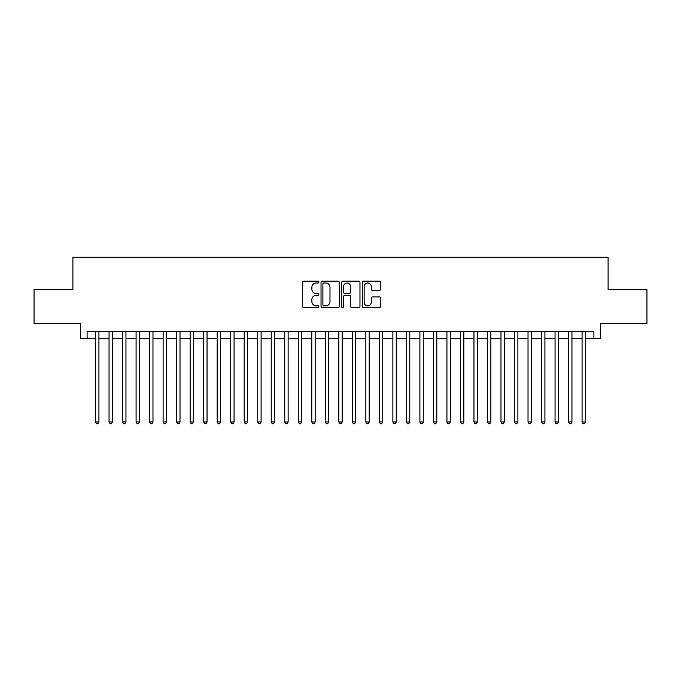 <?xml version="1.0" encoding="UTF-8"?>
<svg xmlns="http://www.w3.org/2000/svg" width="681" height="681" viewBox="0 0 681 681"><rect width="100%" height="100%" fill="white"/><g stroke="black" fill="none" stroke-linecap="round" stroke-linejoin="round"><path stroke-width="1.02" d="M318.878 282.079A0.928 0.928 0 0 0 317.95 281.151L303.854 281.151A1.328 1.328 0 0 0 302.526 282.479L302.526 306.356A1.328 1.328 0 0 0 303.854 307.676L317.95 307.676A0.928 0.928 0 0 0 318.878 306.748A0.928 0.928 0 0 0 317.95 305.82L316.12 305.82A4.248 4.248 0 0 1 311.881 301.581L311.881 299.589A4.248 4.248 0 0 1 316.12 295.341L317.95 295.341A0.928 0.928 0 0 0 318.878 294.413A0.928 0.928 0 0 0 317.95 293.485L316.12 293.485A4.248 4.248 0 0 1 311.881 289.238L311.881 287.254A4.248 4.248 0 0 1 316.12 283.007L317.95 283.007A0.928 0.928 0 0 0 318.878 282.079M379.266 290.498A1.328 1.328 0 0 0 380.594 289.178L380.594 282.479A1.328 1.328 0 0 0 379.266 281.151L363.611 281.151A1.328 1.328 0 0 0 362.292 282.479L362.292 306.356A1.328 1.328 0 0 0 363.611 307.676L379.266 307.676A1.328 1.328 0 0 0 380.594 306.356L380.594 298.261A1.328 1.328 0 0 0 379.266 296.933L372.567 296.933A1.328 1.328 0 0 0 371.247 298.261L371.247 302.27A3.55 3.55 0 0 1 367.697 305.82A3.55 3.55 0 0 1 364.148 302.27L364.148 286.556A3.55 3.55 0 0 1 367.697 283.007A3.55 3.55 0 0 1 371.247 286.556L371.247 289.178A1.328 1.328 0 0 0 372.567 290.498L379.266 290.498M87.1 338.338L87.1 331.579L593.9 331.579L593.9 338.338L600.659 338.338L600.659 323.475L646.95 323.475L646.95 289.68L608.099 289.68L608.099 257.248L72.901 257.248L72.901 289.68L34.05 289.68L34.05 323.475L80.341 323.475L80.341 338.338L95.544 338.338M339.342 282.479A1.328 1.328 0 0 0 338.014 281.151L322.36 281.151A1.328 1.328 0 0 0 321.032 282.479L321.032 306.356A1.328 1.328 0 0 0 322.36 307.676L338.014 307.676A1.328 1.328 0 0 0 339.342 306.356L339.342 282.479M342.986 281.151L358.64 281.151A1.328 1.328 0 0 1 359.968 282.479L359.968 306.356A1.328 1.328 0 0 1 358.64 307.676L351.941 307.676A1.328 1.328 0 0 1 350.613 306.356L350.613 296.669A1.328 1.328 0 0 0 349.285 295.341L344.841 295.341A1.328 1.328 0 0 0 343.522 296.669L343.522 306.748A0.928 0.928 0 0 1 342.586 307.676A0.928 0.928 0 0 1 341.658 306.748L341.658 282.479A1.328 1.328 0 0 1 342.986 281.151M98.924 338.338L109.054 338.338M112.433 338.338L122.571 338.338M125.951 338.338L136.089 338.338M139.469 338.338L149.599 338.338M152.978 338.338L163.117 338.338M166.496 338.338L176.634 338.338M180.014 338.338L190.144 338.338M193.523 338.338L203.662 338.338M207.041 338.338L217.179 338.338M220.559 338.338L230.689 338.338M234.068 338.338L244.207 338.338M247.586 338.338L257.724 338.338M261.104 338.338L271.234 338.338M274.613 338.338L284.752 338.338M288.131 338.338L298.269 338.338M301.649 338.338L311.779 338.338M315.158 338.338L325.297 338.338M328.676 338.338L338.815 338.338M342.185 338.338L352.324 338.338M355.703 338.338L365.842 338.338M369.221 338.338L379.351 338.338M382.731 338.338L392.869 338.338M396.248 338.338L406.387 338.338M409.766 338.338L419.896 338.338M423.276 338.338L433.414 338.338M436.793 338.338L446.932 338.338M450.311 338.338L460.441 338.338M463.821 338.338L473.959 338.338M477.338 338.338L487.477 338.338M490.856 338.338L500.986 338.338M504.366 338.338L514.504 338.338M517.883 338.338L528.022 338.338M531.401 338.338L541.531 338.338M544.911 338.338L555.049 338.338M558.429 338.338L568.567 338.338M571.946 338.338L582.076 338.338M585.456 338.338L593.9 338.338M323.815 283.007A0.928 0.928 0 0 0 322.888 283.934L322.888 304.892A0.928 0.928 0 0 0 323.815 305.82L325.739 305.82A4.248 4.248 0 0 0 329.987 301.581L329.987 287.254A4.248 4.248 0 0 0 325.739 283.007L323.815 283.007M350.613 286.624A3.55 3.55 0 0 0 347.063 283.075A3.55 3.55 0 0 0 343.522 286.624L343.522 292.158A1.328 1.328 0 0 0 344.841 293.485L349.285 293.485A1.328 1.328 0 0 0 350.613 292.158L350.613 286.624M98.924 331.579L98.924 421.999L95.544 421.999L95.544 331.579M98.924 421.999L97.911 423.752L96.557 423.752L95.544 421.999M112.433 331.579L112.433 421.999L109.054 421.999L109.054 331.579M112.433 421.999L111.42 423.752L110.075 423.752L109.054 421.999M125.951 331.579L125.951 421.999L122.571 421.999L122.571 331.579M125.951 421.999L124.938 423.752L123.584 423.752L122.571 421.999M139.469 331.579L139.469 421.999L136.089 421.999L136.089 331.579M139.469 421.999L138.456 423.752L137.102 423.752L136.089 421.999M152.978 331.579L152.978 421.999L149.599 421.999L149.599 331.579M152.978 421.999L151.965 423.752L150.612 423.752L149.599 421.999M166.496 331.579L166.496 421.999L163.117 421.999L163.117 331.579M166.496 421.999L165.483 423.752L164.13 423.752L163.117 421.999M180.014 331.579L180.014 421.999L176.634 421.999L176.634 331.579M180.014 421.999L179.001 423.752L177.647 423.752L176.634 421.999M193.523 331.579L193.523 421.999L190.144 421.999L190.144 331.579M193.523 421.999L192.51 423.752L191.157 423.752L190.144 421.999M207.041 331.579L207.041 421.999L203.662 421.999L203.662 331.579M207.041 421.999L206.028 423.752L204.675 423.752L203.662 421.999M220.559 331.579L220.559 421.999L217.179 421.999L217.179 331.579M220.559 421.999L219.546 423.752L218.192 423.752L217.179 421.999M234.068 331.579L234.068 421.999L230.689 421.999L230.689 331.579M234.068 421.999L233.055 423.752L231.702 423.752L230.689 421.999M247.586 331.579L247.586 421.999L244.207 421.999L244.207 331.579M247.586 421.999L246.573 423.752L245.22 423.752L244.207 421.999M261.104 331.579L261.104 421.999L257.724 421.999L257.724 331.579M261.104 421.999L260.082 423.752L258.737 423.752L257.724 421.999M274.613 331.579L274.613 421.999L271.234 421.999L271.234 331.579M274.613 421.999L273.6 423.752L272.247 423.752L271.234 421.999M288.131 331.579L288.131 421.999L284.752 421.999L284.752 331.579M288.131 421.999L287.118 423.752L285.765 423.752L284.752 421.999M301.649 331.579L301.649 421.999L298.269 421.999L298.269 331.579M301.649 421.999L300.627 423.752L299.282 423.752L298.269 421.999M315.158 331.579L315.158 421.999L311.779 421.999L311.779 331.579M315.158 421.999L314.145 423.752L312.792 423.752L311.779 421.999M328.676 331.579L328.676 421.999L325.297 421.999L325.297 331.579M328.676 421.999L327.663 423.752L326.31 423.752L325.297 421.999M342.185 331.579L342.185 421.999L338.815 421.999L338.815 331.579M342.185 421.999L341.172 423.752L339.828 423.752L338.815 421.999M355.703 331.579L355.703 421.999L352.324 421.999L352.324 331.579M355.703 421.999L354.69 423.752L353.337 423.752L352.324 421.999M369.221 331.579L369.221 421.999L365.842 421.999L365.842 331.579M369.221 421.999L368.208 423.752L366.855 423.752L365.842 421.999M382.731 331.579L382.731 421.999L379.351 421.999L379.351 331.579M382.731 421.999L381.718 423.752L380.373 423.752L379.351 421.999M396.248 331.579L396.248 421.999L392.869 421.999L392.869 331.579M396.248 421.999L395.235 423.752L393.882 423.752L392.869 421.999M409.766 331.579L409.766 421.999L406.387 421.999L406.387 331.579M409.766 421.999L408.753 423.752L407.4 423.752L406.387 421.999M423.276 331.579L423.276 421.999L419.896 421.999L419.896 331.579M423.276 421.999L422.263 423.752L420.918 423.752L419.896 421.999M436.793 331.579L436.793 421.999L433.414 421.999L433.414 331.579M436.793 421.999L435.78 423.752L434.427 423.752L433.414 421.999M450.311 331.579L450.311 421.999L446.932 421.999L446.932 331.579M450.311 421.999L449.298 423.752L447.945 423.752L446.932 421.999M463.821 331.579L463.821 421.999L460.441 421.999L460.441 331.579M463.821 421.999L462.808 423.752L461.454 423.752L460.441 421.999M477.338 331.579L477.338 421.999L473.959 421.999L473.959 331.579M477.338 421.999L476.325 423.752L474.972 423.752L473.959 421.999M490.856 331.579L490.856 421.999L487.477 421.999L487.477 331.579M490.856 421.999L489.843 423.752L488.49 423.752L487.477 421.999M504.366 331.579L504.366 421.999L500.986 421.999L500.986 331.579M504.366 421.999L503.353 423.752L501.999 423.752L500.986 421.999M517.883 331.579L517.883 421.999L514.504 421.999L514.504 331.579M517.883 421.999L516.87 423.752L515.517 423.752L514.504 421.999M531.401 331.579L531.401 421.999L528.022 421.999L528.022 331.579M531.401 421.999L530.388 423.752L529.035 423.752L528.022 421.999M544.911 331.579L544.911 421.999L541.531 421.999L541.531 331.579M544.911 421.999L543.898 423.752L542.544 423.752L541.531 421.999M558.429 331.579L558.429 421.999L555.049 421.999L555.049 331.579M558.429 421.999L557.416 423.752L556.062 423.752L555.049 421.999M571.946 331.579L571.946 421.999L568.567 421.999L568.567 331.579M571.946 421.999L570.925 423.752L569.58 423.752L568.567 421.999M585.456 331.579L585.456 421.999L582.076 421.999L582.076 331.579M585.456 421.999L584.443 423.752L583.089 423.752L582.076 421.999"/></g></svg>
